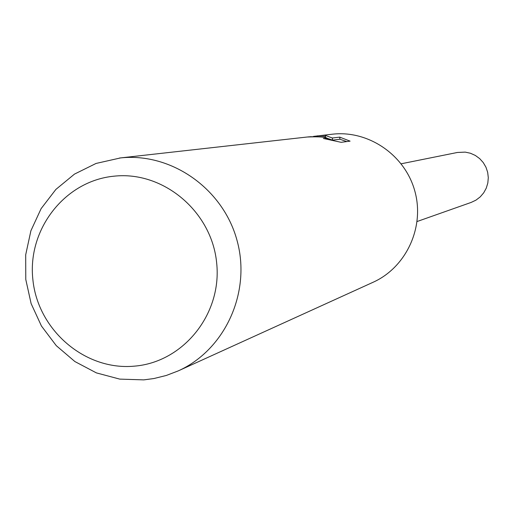 <?xml version="1.0" encoding="UTF-8"?>
<svg xmlns="http://www.w3.org/2000/svg" width="514" height="514" viewBox="0 0 514 514"><rect width="100%" height="100%" fill="white"/><g stroke="black" fill="none" stroke-linecap="round" stroke-linejoin="round"><path stroke-width="0.77" d="M313.456 136.396L333.027 134.122C369.129 130.293 405.379 155.53 414.939 191.478C424.789 227.349 406.195 267.402 373.08 282.27L178.21 370.909L166.285 375.471L153.904 378.535L143.798 379.878L119.743 379.114L96.394 372.894L74.89 361.554L56.277 345.665L41.448 326.024L31.116 303.588L25.777 279.449L25.7 254.783L30.891 230.792L41.114 208.639L55.878 189.422L74.491 174.098L96.041 163.452L120.604 157.907C171.65 152.478 223.327 188.908 237.115 240.725C251.32 292.427 225.042 349.906 178.21 370.909M309.749 136.73L324.739 136.73L309.749 136.73M317.099 135.902L325.368 135.439L332.359 138.015L339.728 137.135L350.085 141.144L341.116 142.32L323.338 138.459L327.521 138.497C326.114 137 319.322 136.512 307.154 137.02L119.479 158.029M114.153 176.167C163.298 170.821 211.723 211.453 216.645 262.77C222.305 314.015 183.196 362.466 134.032 366.18C84.932 370.645 37.869 330.129 32.883 279.693C27.178 229.328 64.925 180.761 114.153 176.167M324.822 137.527L324.739 136.73M307.706 136.968L308.895 136.827M346.777 141.581L339.94 139.23L332.577 140.149L324.809 137.45M339.94 139.23L339.728 137.135M332.577 140.149L332.359 138.015M325.568 137.45L325.368 135.439M401.196 163.786L457.402 152.465L465.247 152.118L470.458 153.256L475.334 155.446L479.665 158.601L483.256 162.585L485.968 167.23L487.67 172.331L488.3 177.671L487.825 183.016L486.263 188.15L483.693 192.84L480.217 196.888L475.983 200.126L471.177 202.413L417.124 221.508M327.527 138.497L327.591 139.159"/></g></svg>
